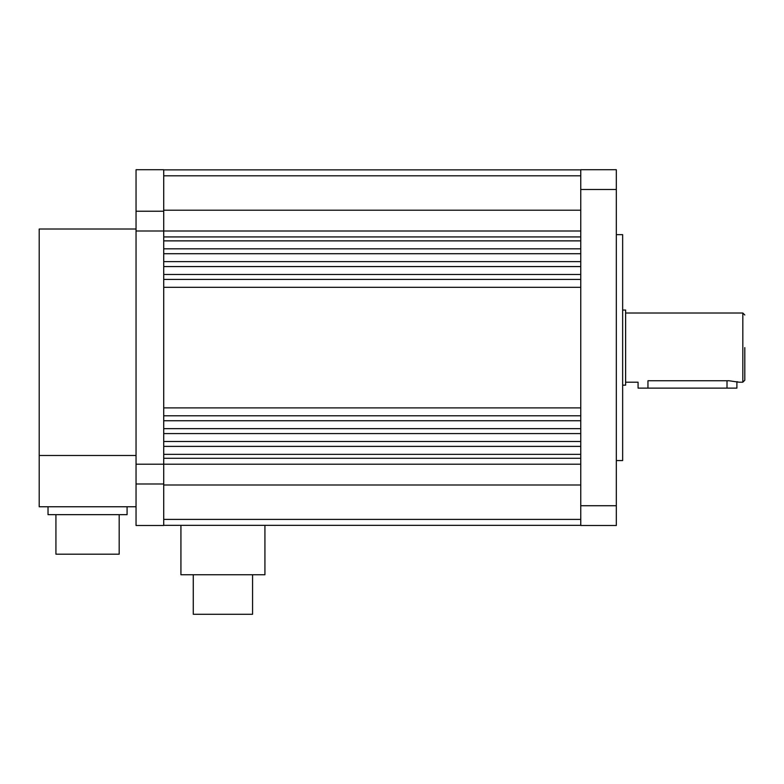 <?xml version="1.0" encoding="UTF-8"?>
<svg xmlns="http://www.w3.org/2000/svg" width="784" height="784" viewBox="0 0 784 784"><rect width="100%" height="100%" fill="white"/><g stroke="black" fill="none" stroke-linecap="round" stroke-linejoin="round"><path stroke-width="1.18" d="M252.575 574.75L252.575 614.274L193.276 614.274L193.276 574.75M180.928 525.339L180.928 574.75L264.923 574.75L264.923 525.339M744.8 347.606L744.8 380.22L744.8 347.606M647.956 380.75C635.207 382.327 635.207 382.327 647.956 380.75L728.993 380.75L738.871 382.19L736.891 381.681L736.891 388.119L647.956 388.119L647.956 380.75M622.653 385.16L625.622 385.16L625.622 310.052L622.653 310.052M580.758 169.873L163.719 169.873M580.758 175.802L163.719 175.802L163.719 210.22L163.719 169.726L136.044 169.726L136.044 211.229L163.719 211.229M580.758 210.22L163.719 210.22L163.719 464.216L580.758 464.216M580.758 230.996L136.044 230.996L136.044 464.216L163.719 464.216L163.719 484.992L580.758 484.992M580.758 240.874L163.719 240.874M580.758 248.822L163.719 248.822M580.758 253.722L163.719 253.722M580.758 261.631L163.719 261.631M580.758 266.57L163.719 266.57M580.758 274.478L163.719 274.478M580.758 279.418L163.719 279.418M580.758 287.326L163.719 287.326M580.758 407.886L163.719 407.886M580.758 415.794L163.719 415.794M580.758 420.734L163.719 420.734M580.758 428.642L163.719 428.642M580.758 433.581L163.719 433.581M580.758 441.49L163.719 441.49M580.758 446.39L163.719 446.39M580.758 454.338L163.719 454.338M580.758 519.41L163.719 519.41L163.719 484.992L163.719 525.486L136.044 525.486L136.044 464.216M580.758 525.339L163.719 525.339M625.622 382.19L638.068 382.19L638.068 388.119L647.956 388.119M616.332 460.561L622.653 460.561L622.653 234.651L616.332 234.651M616.332 525.486L580.758 525.486L580.758 505.719L616.332 505.719L616.332 525.486M616.332 189.493L580.758 189.493L580.758 169.726L616.332 169.726L616.332 505.719M580.758 189.493L580.758 505.719M119.178 514.667L119.178 554.19L55.929 554.19L55.929 514.667M127.086 506.758L127.086 514.667L48.03 514.667L48.03 506.758M136.044 229.016L39.2 229.016L39.2 506.758L136.044 506.758M136.044 455.494L39.2 455.494M136.044 230.996L136.044 211.229M163.719 483.983L136.044 483.983M738.871 382.19L742.82 382.19L742.82 313.022L744.8 314.992M580.758 236.925L163.719 236.925M580.758 458.287L163.719 458.287M727.013 380.75L727.013 388.119M742.82 313.022L625.622 313.022M742.82 382.19L744.8 380.22"/></g></svg>
